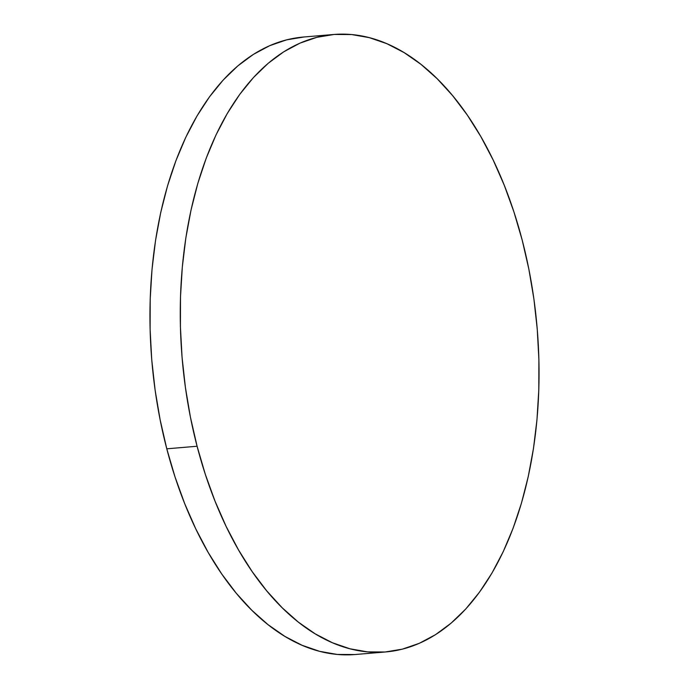 <?xml version="1.0" encoding="UTF-8"?>
<svg xmlns="http://www.w3.org/2000/svg" width="689" height="689" viewBox="0 0 689 689"><rect width="100%" height="100%" fill="white"/><g stroke="black" fill="none" stroke-linecap="round" stroke-linejoin="round"><path stroke-width="1.03" d="M333.665 34.493L303.349 37.042A309.826 178.15 85.2 0 0 166.781 448.806L197.088 446.257L166.781 448.806A309.826 178.15 85.2 0 0 355.335 654.507L385.651 651.958A309.826 178.15 -94.8 0 1 197.088 446.257A309.826 178.15 -94.8 0 1 333.665 34.493A309.826 178.15 -94.8 0 1 522.219 240.194A309.826 178.15 -94.8 0 1 385.651 651.958M354.792 654.55L337.266 654.438L319.653 651.346L302.144 645.317L284.893 636.403L268.073 624.69L251.838 610.29L236.353 593.341L221.755 574.015L208.199 552.483L195.814 528.963L184.712 503.676L175.006 476.874L166.781 448.806L160.124 419.747L155.094 389.974L151.744 359.779L150.107 329.445L150.193 299.267L152.002 269.545L155.525 240.547L160.718 212.574L167.539 185.875L175.91 160.718L185.772 137.344L197.002 115.976L209.516 96.822L223.184 80.062L237.869 65.868L253.44 54.362L269.735 45.663L286.607 39.859L303.892 36.999M522.219 240.194L528.876 269.253L533.906 299.026L537.256 329.221L538.893 359.555L538.807 389.733L536.998 419.455L533.475 448.453L528.282 476.426L521.461 503.125L513.09 528.282L503.228 551.656L491.998 573.024L479.484 592.178L465.816 608.938L451.131 623.132L435.56 634.638L419.265 643.337L402.393 649.141L385.108 652.001L367.573 651.88L349.969 648.797L332.451 642.768L315.2 633.854L298.38 622.141L282.146 607.741L266.66 590.792L252.071 571.465L238.515 549.934L226.121 526.413L215.02 501.127L205.313 474.325L197.088 446.257L190.431 417.198L185.401 387.425L182.06 357.229L180.415 326.896L180.501 296.718L182.318 266.988L185.832 237.998L191.034 210.016L197.846 183.317L206.226 158.16L216.079 134.786L227.318 113.418L239.824 94.264L253.492 77.513L268.176 63.31L283.747 51.813L300.051 43.114L316.923 37.309L334.208 34.45L351.734 34.562L369.347 37.654L386.856 43.683L404.107 52.597L420.927 64.31L437.162 78.71L452.647 95.659L467.245 114.985L480.801 136.517L493.186 160.037L504.288 185.324L513.994 212.126L522.219 240.194"/></g></svg>
